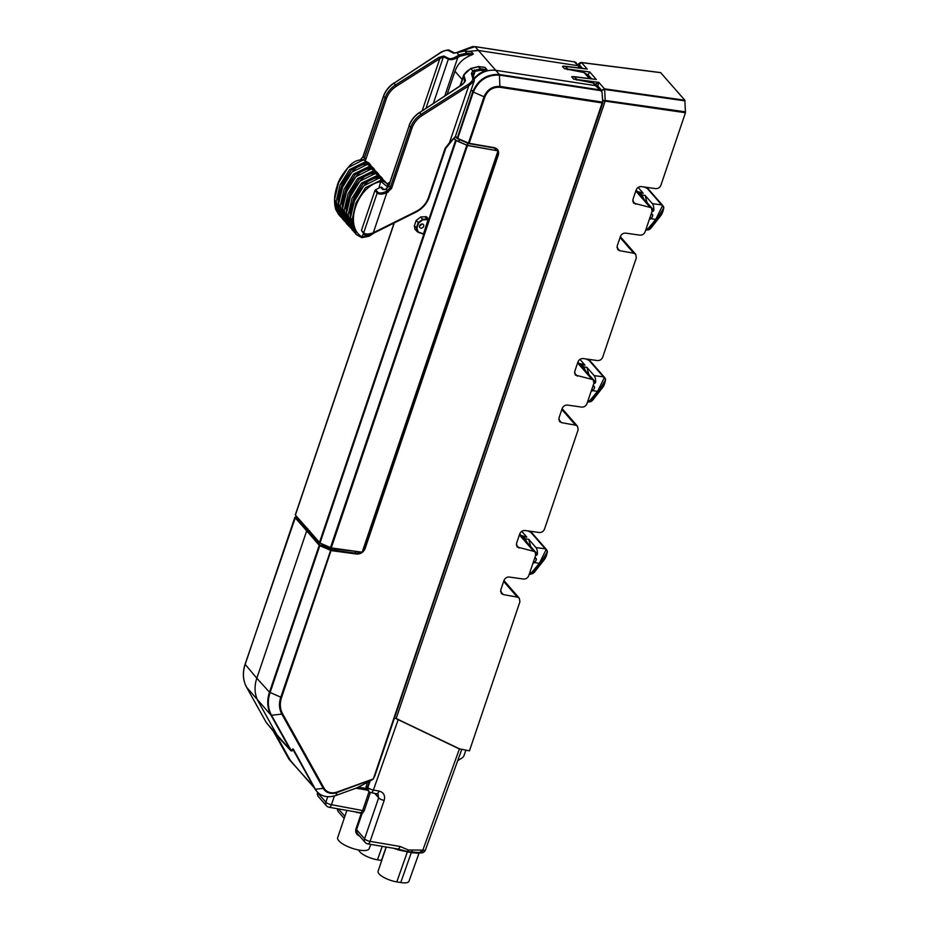 <?xml version="1.0" encoding="UTF-8"?>
<svg xmlns="http://www.w3.org/2000/svg" width="929" height="929" viewBox="0 0 929 929"><rect width="100%" height="100%" fill="white"/><g stroke="black" fill="none" stroke-linecap="round" stroke-linejoin="round"><path stroke-width="1.39" d="M602.805 100.39L605.185 100.471L605.069 101.331L396.16 718.547L459.658 748.902L469.459 750.841L519.915 601.795L519.334 598.206L517.36 597.115L503.332 594.595L501.358 593.515L500.777 589.927L503.982 580.451C505.039 578.07 506.793 576.932 509.278 577.037L523.468 579.046C525.953 579.15 527.718 578.012 528.764 575.632L535.661 555.263L535.081 551.675L517.105 546.984L516.524 543.395L519.729 533.92C520.786 531.539 522.551 530.401 525.024 530.505L539.226 532.514C541.7 532.631 543.465 531.481 544.51 529.1L578.117 429.837L577.536 426.248L575.562 425.168L561.534 422.649L559.56 421.569L558.979 417.98L562.184 408.505C563.229 406.112 564.995 404.974 567.48 405.079L581.67 407.099C584.155 407.204 585.92 406.066 586.965 403.685L593.863 383.317L593.283 379.729L575.306 375.037L574.726 371.449L577.931 361.973C578.988 359.593 580.753 358.455 583.226 358.559L597.428 360.568C599.902 360.673 601.667 359.535 602.712 357.154L636.319 257.89L635.738 254.302L633.764 253.222L619.736 250.702L617.762 249.611L617.181 246.034L620.386 236.547C621.431 234.166 623.196 233.028 625.681 233.133L639.872 235.153C642.357 235.258 644.122 234.12 645.167 231.739L652.065 211.359L651.484 207.782L633.508 203.091L632.928 199.503L636.133 190.027C637.189 187.646 638.955 186.497 641.428 186.613L655.63 188.622C658.104 188.726 659.869 187.588 660.914 185.208L685.451 112.734L602.816 100.773M470.434 51.722L464.941 50.944L457.126 52.628M473.349 54.033L471.235 55.206L466.904 54.59L459.809 56.263L457.776 57.552C453.689 59.572 450.542 60.13 448.324 59.224A1.126 0.883 -63.6 0 1 448.765 58.469C450.658 59.119 453.375 58.376 456.917 56.263L458.949 54.974L466.834 53.116L473.349 54.033L471.456 51.861M470.19 55.589C462.735 58.713 457.66 63.927 454.955 71.254L447.151 94.328M484.044 67.329L478.656 66.644L470.864 68.607L468.855 69.93C465.499 72.265 463.919 74.297 464.117 76.039L465.464 80.753L462.619 84.423L419.699 112.514C414.601 115.951 411.059 120.433 409.097 125.972L388.728 186.148L386.081 189.156L382.69 189.504L380.669 187.182L375.618 189.725L377.824 192.245C379.427 193.476 382.179 193.22 386.081 191.479L386.812 192.837C382.295 194.463 379.09 194.509 377.174 192.988L374.968 190.457L361.462 230.369L363.669 232.9C365.573 234.422 368.79 234.375 373.307 232.761L373.249 233.179M386.081 191.479L390.168 187.809L410.537 127.633C412.511 122.094 416.076 117.635 421.232 114.255L467.833 84.667C471.34 82.286 472.989 80.196 472.803 78.396L471.398 73.484L472.849 70.883L480.56 68.816L486.982 69.64L485.077 67.469M486.982 69.64L479.271 73.658L474.115 78.082M472.803 78.396A1.126 0.929 -15.9 0 1 474.336 78.872C480.583 72.288 487.76 69.454 495.842 70.349L595.524 85.631L601.992 91.901L602.805 102.829L375.676 773.439M581.391 68.2L578.163 65.738L478.481 50.468L468.506 51.362M562.986 66.214L562.498 66.54L564.333 68.63L584.12 72.578L586.768 74.471M595.919 84.934L595.35 84.191L598.845 82.379L597.811 85.932A2.253 0.685 18.2 0 0 596.046 84.98M572.078 76.631L573.425 79.046L593.225 82.995L595.35 84.191M457.602 138.746L473.337 92.064C478.621 80.196 487.377 74.552 499.605 75.133L600.958 90.67L601.992 91.901L602.863 102.434A1.126 1.126 0 0 1 602.805 102.829L602.143 102.933L373.377 778.827L375.374 774.751M394.175 222.96L295.306 514.921L319.994 543.024L331.258 547.924L362.171 552.209L498.014 150.87L467.473 145.505L456.209 140.604L454.304 138.421M319.413 542.652L455.628 140.233L454.153 138.618M428.327 219.592L422.858 219.813L418.689 222.948L416.935 228.139L418.352 232.413L415.031 229.463L414.369 225.782L416.18 220.428L420.802 216.945L426.446 216.678L428.304 218.977L423.461 233.969L418.41 232.413M331.258 547.924L467.473 145.505L456.023 140.291M498.002 150.858L467.31 145.319L467.949 143.31M417.04 231.565L416.378 227.884L418.131 222.705L422.753 219.221L428.304 218.977M421.615 224.052A2.253 1.87 -41.1 0 1 419.641 225.782A2.357 1.951 -41.1 0 1 423.438 224.551A2.357 1.951 -41.1 0 1 419.896 227.651A2.357 1.951 -41.1 0 1 419.629 225.817M417.075 231.588L422.265 233.783M311.424 533.014L309.415 532.747L305.444 528.206L304.782 528.636L294.899 517.488L245.175 664.386L256.822 678.216L306.651 530.982L308.753 533.176L304.782 528.636L306.651 530.982L309.636 530.854M296.548 516.408L295.55 517.058L305.444 528.206L307.65 528.496M315.14 788.826L293.483 749.413L292.844 748.832L291.207 750.586L271.512 715.26A33.63 27.916 -41.1 0 1 270.072 692.593L319.785 545.695L331.293 550.618L356.62 554.032C360.615 554.172 363.471 552.302 365.167 548.424L498.281 155.166C499.245 151.172 497.874 148.663 494.182 147.63L469.157 143.321L457.66 138.386L455.442 136.319M293.123 749.796L292.38 750.597A1.126 0.824 -136.8 0 1 291.207 750.586A1.126 0.615 -29.1 0 1 290.626 750.435A1.126 0.929 137.3 0 0 291.718 750.783M361.369 552.093L356.573 553.289L331.258 549.875L319.855 544.882L319.204 545.311L269.48 692.21L256.822 678.216A34.559 28.683 138.9 0 0 258.297 701.511L278.143 736.929M580.091 66.714L574.494 61.895L475.102 46.671L455.791 52.895M295.55 517.058L296.421 516.269M275.472 733.747L289.709 759.283A19.904 16.525 138.9 0 0 291.369 761.641L314.478 788.094M319.855 544.882L309.415 532.747L308.753 533.176L319.204 545.311L320.157 545.079M322.433 544.115L322.479 544.835L322.677 544.22M330.852 549.759L280.767 697.273A24.967 20.717 138.9 0 0 281.835 714.099L323.246 788.373A13.691 11.369 138.9 0 0 337.111 792.553L373.365 778.897L357.212 787.711M292.995 749.552L315.059 789.139C319.692 796.188 326.648 798.301 335.915 795.479L357.27 787.711L372.657 779.547M373.365 778.897L337.088 792.019A12.913 10.718 -41.1 0 1 324.012 788.082L282.602 713.809A24.177 20.066 -41.1 0 1 281.568 697.516L331.258 549.875M497.781 151.543L498.362 153.355L364.482 548.133L362.519 551.176M493.961 147.932L497.456 150.603M600.006 89.916L499.407 74.494C486.993 73.902 478.11 79.639 472.745 91.681L457.149 138.467L455.349 136.586M357.874 551.605L330.817 548.435M495.749 148.663L496.458 150.428M330.503 548.342L322.479 544.835M322.235 544.673L321.329 543.628M660.798 72.694L581.577 62.615L579.115 64.531L579.975 62.882L581.391 62.51L660.612 72.59L684.847 100.239L685.451 112.734M685.045 100.866L604.663 89.463L601.678 90.357L604.465 88.824L684.847 100.239M396.16 718.547L394.57 718.036M583.389 68.444L565.076 66.249A2.253 1.08 96.8 0 1 565.459 66.458L562.498 66.54M587.662 75.377L589.752 71.963L596.313 79.476L574.18 76.666A2.253 1.08 96.8 0 1 574.563 76.875L571.602 76.956M564.333 68.63L589.752 71.963M573.425 79.046L598.845 82.379L604.477 88.836M601.737 91.518L601.678 90.357L597.788 86.002A2.253 0.72 18.7 0 0 596.093 85.038M650.056 217.281L651.194 218.57L650.393 219.023L649.731 218.269M649.406 219.209L650.393 219.023M646.956 229.951L655.735 219.465L662.354 206.029A2.253 1.916 38.7 0 1 663.654 208.05L657.058 219.151L649.348 229.44A2.253 2.102 52.8 0 1 649.046 229.73L650.439 228.662A2.253 2.253 0 0 0 650.846 228.267A2.253 1.556 -141.8 0 1 650.741 228.383A2.253 2.102 52.8 0 1 650.439 228.662M653.807 210.314A8.791 4.018 -81.3 0 0 652.321 203.648L645.109 195.392L647.048 202.58L653.807 210.314L653.342 211.138L652.286 209.942M651.891 211.858L653.342 211.138M652.622 214.692L651.345 213.496M651.194 218.57A8.791 4.018 -81.3 0 0 652.797 215.47L651.264 213.716M638.409 191.78L643.193 193.209L638.153 187.426M663.631 208.084L660.949 215.435A2.253 1.556 -141.8 0 1 660.844 215.551L657.058 219.151A2.253 1.556 -141.8 0 1 655.735 219.465L651.09 218.687M663.736 208.235A2.253 2.253 0 0 0 663.573 206.83A2.253 1.649 -24.7 0 0 662.354 206.029A8.976 4.099 -81.3 0 0 661.657 204.903L647.234 188.401A2.253 0.755 -65.1 0 1 647.536 188.39A2.253 0.755 -65.1 0 1 647.664 188.517M638.084 191.769L642.067 194.951L643.692 198.864M591.866 389.228L592.992 390.517L592.191 390.97L591.529 390.215M591.204 391.167L592.191 390.97M588.754 401.897L597.533 391.411L604.152 377.975A2.253 1.916 38.7 0 1 605.453 379.996L598.857 391.097L591.146 401.398A2.253 2.102 52.8 0 1 590.844 401.676L592.237 400.62A2.253 2.253 0 0 0 592.656 400.202A2.253 1.556 -141.8 0 1 592.539 400.329A2.253 2.102 52.8 0 1 592.237 400.62M595.605 382.26A8.791 4.018 -81.3 0 0 594.119 375.595L586.907 367.35L588.847 374.526L595.605 382.26L595.141 383.085L594.096 381.889M593.689 383.805L595.141 383.085M594.421 386.65L593.143 385.442M592.992 390.517A8.791 4.018 -81.3 0 0 594.595 387.416L593.062 385.674M583.226 364.122L584.991 365.155L579.951 359.384M605.429 380.031L602.747 387.381A2.253 1.556 -141.8 0 1 602.642 387.498L598.857 391.097A2.253 1.556 -141.8 0 1 597.533 391.411L592.888 390.633M592.737 400.085A2.253 1.556 -141.8 0 1 592.656 400.202L602.747 387.381A2.253 1.556 -141.8 0 0 602.863 387.219M605.58 379.88A2.253 2.253 0 0 0 605.371 378.777A2.253 1.649 -24.7 0 0 604.152 377.975A8.976 4.099 -81.3 0 0 603.455 376.86L589.032 360.347A2.253 0.755 -65.1 0 1 589.334 360.336A2.253 0.755 -65.1 0 1 589.462 360.464M579.882 363.715L583.865 366.897L585.491 370.81M533.664 561.174L534.79 562.475L533.989 562.916L533.327 562.161M533.002 563.113L533.989 562.916M530.552 573.843L539.331 563.369L545.95 549.922A2.253 1.916 38.7 0 1 547.251 551.942L540.655 563.044L532.944 573.344A2.253 2.102 52.8 0 1 532.642 573.623L534.036 572.566A2.253 2.253 0 0 0 534.454 572.159A2.253 1.556 -141.8 0 1 534.349 572.276A2.253 2.102 52.8 0 1 534.036 572.566M537.403 554.207A8.791 4.018 -81.3 0 0 535.917 547.553L528.706 539.296L530.645 546.473L537.403 554.207L536.939 555.031L535.894 553.835M535.499 555.763L536.939 555.031M536.219 558.596L534.941 557.388M534.79 562.475A8.791 4.018 -81.3 0 0 536.393 559.363L534.86 557.621M521.68 535.661L526.789 537.101L521.75 531.33M547.227 551.977L544.545 559.339A2.253 1.556 -141.8 0 1 544.44 559.444L540.655 563.044A2.253 1.556 -141.8 0 1 539.331 563.369L534.686 562.579M547.332 552.14A2.253 2.253 0 0 0 547.169 550.734A2.253 1.649 -24.7 0 0 545.95 549.922A8.976 4.099 -81.3 0 0 545.253 548.807L530.831 532.305A2.253 0.755 -65.1 0 1 531.133 532.282A2.253 0.755 -65.1 0 1 531.26 532.41M520.495 535.847L523.793 536.718L527.289 542.757M419.165 852.416L417.795 853.182L411.28 852.636L397.647 849.768L395.917 848.676M397.647 849.768L397.624 848.967M370.404 792.402L364.168 810.831L361.927 813.943L360.998 812.701A1.126 0.964 -111.5 0 1 361.927 813.943L356.573 829.678L364.574 838.841A4.506 1.475 18.9 0 0 370.114 841.372L400.062 846.458A4.506 2.009 99.6 0 1 397.751 848.99A4.506 2.009 99.6 0 1 397.554 848.932L407.541 851.579L418.956 852.567A4.506 2.009 99.6 0 0 419.13 852.613A4.506 2.009 99.6 0 1 419.13 852.613L420.442 852.845A4.506 4.506 0 0 0 425.447 849.919A4.506 1.44 19.9 0 1 422.776 850.314A4.506 2.009 99.6 0 1 420.442 852.845M417.795 853.182A1.126 1.034 91 0 1 418.538 852.555M400.062 846.458L408.272 849.989L421.464 850.093A4.506 2.009 99.6 0 1 419.142 852.613L418.224 852.532M359.686 836.088C356.515 834.811 355.226 832.523 355.842 829.237L361.207 813.502L357.061 812.178M355.842 829.237L357.386 833.522L365.143 842.417A4.506 4.506 0 0 0 367.779 843.892L398.065 849.048M369.277 781.707L367.21 788.628L365.759 788.407L367.257 782.892M367.21 788.628L368.732 790.265L365.759 788.407L358.617 787.153M367.64 790.184L368.418 791.078A4.506 3.739 -41.1 0 1 367.861 787.478A4.506 1.452 19.4 0 0 373.388 790.033A4.506 2.021 100.2 0 1 371.019 792.553L378.08 794.283L378.649 797.848A4.506 1.475 18.9 0 0 384.176 800.38L370.114 841.372A4.506 2.009 99.6 0 1 367.779 843.892M395.533 718.396L459.414 748.971L461.713 749.308M334.405 795.967L331.444 804.7A4.506 2.055 100 0 1 329.04 807.255A4.506 4.506 0 0 1 326.427 805.78A4.506 3.739 -41.1 0 1 325.858 802.203L327.716 796.734M457.707 760.688L461.922 758.052A4.506 3.739 138.9 0 0 464.117 755.335L465.882 750.133M359.128 812.538L360.998 812.701L362.774 810.204L369.045 791.671M376.768 793.587A4.506 2.021 -79.8 0 0 379.102 791.055C383.677 792.379 385.372 795.479 384.176 800.38M370.706 844.391L369.185 848.641A16.676 5.272 -160.8 0 1 359.558 850.163A16.676 5.272 -160.8 0 1 345.658 845.587A16.676 5.272 -160.8 0 1 337.668 837.691L346.877 810.39M386.243 847.027L378.08 871.239A14.272 4.506 19.2 0 0 396.799 881.911L400.747 882.55A14.272 4.506 19.2 0 0 408.981 881.249L419.223 852.636M358.733 850.012A14.272 4.506 -160.8 0 0 377.476 859.801L381.436 860.44L386.162 847.016M474.347 69.896L475.079 71.278L472.977 73.948M459.809 56.263L456.963 52.698L453.666 53.174L448.556 50.642C446.594 49.98 443.795 50.758 440.16 52.988L440.056 53.058M433.39 103.328L448.324 59.224L443.423 56.785L439.823 58.643L438.976 57.354L443.865 56.03L448.765 58.469M349.269 226.444L348.096 225.294L344.206 210.244L348.073 193.731L357.537 178.6L373.11 171.029L372.912 173.317M371.298 168.939L355.888 176.719L346.494 191.873L342.592 208.41L346.389 223.343L343.718 218.582C341.709 211.487 342.151 203.741 345.065 195.322C346.227 189.667 350.605 182.607 358.199 174.141C361.927 170.471 366.235 168.706 371.112 168.834L376.837 172.086L371.298 168.939L370.532 169.484L371.298 168.939M373.11 171.029L379.613 175.453M380.205 178.182L377.151 177.056L376.884 177.869M353.241 230.996L352.091 229.869L348.178 214.796L352.045 198.283L361.509 183.152L377.081 175.569L383.584 180.005M353.264 231.019L347.69 223.123C345.681 216.039 346.122 208.282 349.037 199.863C350.198 194.219 354.576 187.147 362.171 178.682C365.898 175.024 370.207 173.258 375.084 173.386L380.809 176.626L375.258 173.491L359.848 181.26L350.465 196.425L346.552 212.962L350.349 227.884M363.553 233.504L361.602 237.569L356.062 234.422L352.149 219.337L356.016 202.824L365.48 187.693L381.053 180.11L378.927 188.076M377.824 192.245A1.126 0.941 138.9 0 0 377.174 192.988L363.669 232.9A1.126 0.941 138.9 0 0 363.808 233.794L361.462 230.369M374.968 190.457L375.618 189.725M373.946 233.028L369.161 236.221L361.776 237.673L356.039 234.387L351.661 227.663C349.652 220.579 350.094 212.834 353.008 204.415C354.158 198.76 358.536 191.699 366.142 183.234C369.87 179.564 374.178 177.799 379.055 177.927M379.067 177.927L384.78 181.178L379.229 178.031L363.82 185.812L354.425 200.966L350.523 217.502L354.321 232.424M381.053 180.11L386.545 183.21L384.78 181.178M380.669 187.182L381.842 187.321L383.805 189.562A1.126 0.941 138.9 0 0 382.69 189.504M372.262 169.101L369.208 167.963L368.941 168.776M344.148 220.777L345.321 221.926L344.148 220.777L340.235 205.704L344.102 189.191L353.577 174.06L369.138 166.477L375.641 170.913M374.608 169.531L372.877 167.545L367.327 164.398L351.917 172.167L342.522 187.333L338.62 203.869L342.418 218.791L339.759 214.03C337.738 206.946 338.191 199.189 341.094 190.782C342.255 185.126 346.633 178.066 354.228 169.589C357.955 165.931 362.264 164.166 367.152 164.294L372.877 167.534M340.153 216.213L341.349 217.386L340.153 216.202L336.263 201.152L340.13 184.65L349.606 169.519L365.167 161.936L364.969 164.236M368.894 163.005L363.355 159.858L347.945 167.626L338.551 182.792L334.649 199.317L338.446 214.251L335.787 209.489C333.766 202.406 334.219 194.649 337.122 186.23C338.284 180.574 342.662 173.514 350.256 165.048C353.984 161.391 358.292 159.614 363.181 159.753L368.906 162.993L370.636 164.979M365.167 161.936L371.67 166.361M363.773 159.869L384.908 98.277C386.87 92.737 390.435 88.29 395.591 84.911L438.976 57.354M440.16 52.988L394.059 83.157C388.961 86.594 385.419 91.088 383.456 96.616L363.088 156.804L360.58 159.73M464.802 81.938L464.872 81.346A1.126 0.929 -15.9 0 1 465.464 80.753M467.833 84.667L468.692 85.956L449.764 141.858L451.134 140.964L455.338 136.656L474.243 80.788L468.692 85.956L422.08 115.556C417.179 118.761 413.8 122.988 411.93 128.248L391.562 188.436L386.812 192.837L373.307 232.761L416.064 211.464C422.103 208.305 426.248 203.648 428.478 197.494L445.119 148.338L449.938 142.137M474.313 79.453L474.243 80.788M464.5 82.449L463.954 74.517M383.886 189.655L386.081 189.156M460.494 85.596L463.525 76.631A1.126 0.929 -15.9 0 1 464.117 76.039M444.817 95.85L457.776 57.552L456.917 56.263M426.039 108.136L443.423 56.785A1.126 0.883 -63.6 0 1 443.865 56.03M453.666 53.174A1.126 0.883 -63.6 0 1 454.618 52.988L449.52 50.445C449.404 48.877 440.845 51.641 440.009 52.872L393.954 83.227M448.556 50.642A1.126 0.883 -63.6 0 1 449.52 50.445M471.398 73.484A1.126 0.929 -15.9 0 1 472.919 73.937M470.759 68.688L474.08 72.207M367.327 164.398L366.572 164.932L367.327 164.398M362.6 160.392L363.355 159.858L362.6 160.392M343.242 216.968L341.977 202.685L346.296 187.96L355.192 174.606L369.208 167.963L369.138 166.477M387.939 187.298L381.122 181.596C357.363 184.999 343.231 226.792 362.356 237.023L361.602 237.569M378.475 178.565L379.229 178.031L378.475 178.565M351.185 226.049L349.919 211.777L354.228 197.053L363.123 183.698L377.151 177.056L377.081 175.569M375.258 173.491L374.503 174.025L375.258 173.491M462.166 79.511L454.955 71.254M468.297 143.438L457.672 138.781L469.157 143.321L484.833 96.988C487.853 90.148 492.881 86.908 499.918 87.268L499.407 74.494L475.102 46.671M582.437 68.328L579.115 64.531L578.453 65.007M597.788 86.002L597.556 86.711M589.276 78.477L584.12 72.578M595.524 85.631L593.225 82.995M394.291 222.902L295.376 515.13M330.445 547.68L466.822 145.168M456.209 140.604L319.994 543.024M414.369 225.782L416.935 228.139M418.689 222.948L416.18 220.428M420.802 216.945L422.858 219.813M427.212 219.708L425.157 216.84M418.677 232.169L422.532 233.539M580.184 68.061L574.331 61.802L576.061 62.522M281.568 697.516L269.48 692.21A33.978 28.207 138.9 0 0 270.931 715.109L246.626 687.286L266.321 722.611L290.626 750.435L270.931 715.109A1.126 0.615 -29.1 0 0 271.512 715.26L281.835 714.099A1.126 0.615 -29.1 0 0 282.602 713.809M294.841 517.407L245.175 664.386A33.978 28.207 138.9 0 0 246.626 687.286A1.126 0.615 150.9 0 1 246.568 687.181M455.489 52.965L472.931 46.45M243.549 672.073A33.63 27.916 -41.1 0 1 245.117 664.305M313.77 786.828L289.012 759.318L273.695 731.587M574.145 61.848L474.94 46.578L455.454 52.976M295.561 516.919L245.105 664.189C242.376 672.584 242.875 680.272 246.591 687.239L266.286 722.565A1.126 1.126 0 0 0 266.402 722.727L277.968 736.778M459.367 139.547L458.694 141.545M458.938 141.661L459.623 139.664M467.635 143.171L466.95 145.226M337.088 792.019L335.938 795.445A20.299 16.85 -41.1 0 1 315.372 789.255L323.246 788.373A1.126 0.615 -29.1 0 0 324.012 788.082M355.215 551.814L356.62 554.032M363.796 547.39L365.167 548.424M497.596 154.864L498.281 155.166M468.948 143.623L494.182 147.63M496.516 149.267L493.868 147.943L468.321 143.472L484.032 96.755L484.833 96.988M499.918 87.268L602.143 102.933L602.271 102.097L500.046 86.432C492.579 86.049 487.249 89.486 484.032 96.755L473.337 92.064L471.177 89.858M581.566 62.615L587.209 69.06L565.459 66.458L567.364 68.63A2.253 0.952 98.5 0 1 567.689 69.71M605.081 101.331L605.197 100.471L685.567 111.875M604.663 89.463L605.185 100.471M596.313 79.476L574.563 76.875L576.456 79.046A2.253 0.952 98.5 0 1 576.793 80.126M591.529 78.744L587.918 74.61M649.51 206.691L635.808 191.002M633.764 253.222L620.061 237.522M591.308 378.637L577.606 362.949M575.562 425.168L561.859 409.48M533.107 550.583L519.404 534.895M517.36 597.115L503.657 581.426M632.695 200.989L635.482 204.171M616.949 247.52L619.736 250.702M574.494 372.947L577.281 376.129M558.747 419.467L561.534 422.649M516.303 544.893L519.079 548.075M500.545 591.413L503.332 594.595M587.906 74.645L586.884 74.483M573.832 76.735A2.253 1.08 96.8 0 1 574.18 76.666L572.02 76.642M564.727 66.319A2.253 1.08 96.8 0 1 565.076 66.249L562.928 66.226M646.189 228.731L648.175 229.057A2.253 1.556 -141.8 0 0 649.499 228.743M652.321 203.648L661.657 204.903A2.253 1.87 -41.1 0 1 662.702 205.448L648.279 188.947A2.253 2.253 0 0 0 647.536 188.39L644.703 187.077M643.193 193.209L640.197 192.814A1.126 0.941 -41.1 0 0 638.978 193.464M640.847 195.601A1.126 0.941 -41.1 0 1 642.067 194.951L645.109 195.392M648.279 188.947A2.253 1.87 -41.1 0 0 647.234 188.401L644.215 187.008M636.121 190.062L637.631 191.78M649.348 229.44L660.844 215.551A9.673 4.424 -81.3 0 0 663.654 208.05M662.702 205.448L663.573 206.83A2.253 1.649 -24.7 0 1 663.631 207.771M661.065 215.261A2.253 1.556 -141.8 0 1 660.949 215.435L650.846 228.267A2.253 1.556 -141.8 0 0 650.939 228.139M587.987 400.678L589.973 401.014A2.253 1.556 -141.8 0 0 591.297 400.689M594.119 375.595L603.455 376.86A2.253 1.87 -41.1 0 1 604.5 377.406L590.089 360.893A2.253 2.253 0 0 0 589.334 360.336L586.501 359.024M584.991 365.155L581.995 364.772A1.126 0.941 -41.1 0 0 580.776 365.411M582.646 367.547A1.126 0.941 -41.1 0 1 583.865 366.897L586.907 367.35M590.089 360.893A2.253 1.87 -41.1 0 0 589.032 360.347L586.013 358.954M577.919 362.008L579.429 363.738M591.146 401.398L602.642 387.498A9.673 4.424 -81.3 0 0 605.453 379.996M604.5 377.406L605.371 378.777A2.253 1.649 -24.7 0 1 605.429 379.717M529.785 572.624L531.771 572.961A2.253 1.556 -141.8 0 0 533.095 572.647M535.917 547.553L545.253 548.807A2.253 1.87 -41.1 0 1 546.298 549.353L531.887 532.851A2.253 2.253 0 0 0 531.133 532.282L528.299 530.97M526.789 537.101L523.793 536.718A1.126 0.941 -41.1 0 0 522.574 537.357M524.444 539.494A1.126 0.941 -41.1 0 1 525.663 538.843L528.706 539.296M531.887 532.851A2.253 1.87 -41.1 0 0 530.831 532.305L527.811 530.9M519.717 533.954L521.227 535.685M532.944 573.344L544.44 559.444A9.673 4.424 -81.3 0 0 547.251 551.942M546.298 549.353L547.169 550.734A2.253 1.649 -24.7 0 1 547.227 551.663M544.661 559.165A2.253 1.556 -141.8 0 1 544.545 559.339L534.454 572.159A2.253 1.556 -141.8 0 0 534.535 572.032M395.812 849.152A14.55 4.599 -160.8 0 1 394.326 848.409M407.332 851.974L396.799 881.911M411.28 852.636L400.747 882.55M370.067 781.219L367.861 787.478L366.049 786.364M338.423 808.904L344.88 816.301M337.877 808.811A4.506 3.739 138.9 0 0 338.562 811.992L344.171 818.414M421.464 850.093L422.776 850.314L459.414 748.971M412.29 850.546A4.506 1.963 97.9 0 1 411.501 852.218M408.272 849.989A4.506 1.963 97.8 0 1 407.541 851.579M374.573 793.192L378.649 797.848L364.574 838.841A4.506 3.739 138.9 0 0 365.143 842.417M317.544 792.391A4.506 4.506 0 0 0 318.461 796.664A4.506 3.739 -41.1 0 1 317.892 793.087L325.858 802.203A4.506 1.44 -161.3 0 0 331.444 804.7L364.168 810.831M317.567 792.414A4.506 1.44 18.7 0 0 317.892 793.087L317.985 792.809M356.957 812.678L355.54 811.911M398.344 719.243L373.388 790.033L379.102 791.055M377.476 859.801L382.225 846.354M478.261 66.609L480.56 68.816L480.665 70.314L475.079 71.278L473.5 75.946M471.108 51.734L464.767 50.84L466.834 53.116L466.904 54.59M484.892 70.848L480.665 70.314M454.629 52.988L464.57 50.898M388.287 192.106L385.907 189.04M422.231 110.632L439.823 58.643L396.439 86.2C391.539 89.405 388.159 93.643 386.29 98.904L383.572 96.291M396.439 86.2L393.908 83.041C388.845 86.443 385.338 90.903 383.375 96.407L363.007 156.595L365.921 159.08L365.306 160.357M387.033 183.803L389.843 182.409M386.29 98.904L365.921 159.08M388.833 185.823L391.562 188.436M411.93 128.248L409.015 125.763C410.978 120.259 414.485 115.8 419.548 112.397L422.08 115.556M376.233 173.642L373.179 172.515L359.151 179.146L350.268 192.5L345.948 207.237L347.214 221.508M362.356 237.023L372.006 233.922M368.29 164.549L365.248 163.423L351.22 170.065L342.325 183.408L338.005 198.144L339.271 212.416M385.941 189.04L388.647 185.939L409.213 125.647M419.594 112.583L462.456 84.307L464.814 81.891M360.475 159.742L363.193 156.467M428.478 197.494L429.082 197.18M445.119 148.338L445.711 148.013M590.484 78.617L586.327 73.844M595.443 84.295L601.423 91.135M394.117 222.983L295.306 514.921M273.242 731.042L289.012 759.318L293.785 764.404M335.915 795.479L357.247 787.722M278.003 736.813L290.731 750.586A1.126 1.126 0 0 0 292.38 750.597M580.311 62.684L581.391 62.51M577.861 64.38L579.928 62.917M636.086 190.155L651.473 207.771M620.34 236.686L635.726 254.302M577.884 362.101L593.271 379.717M562.138 408.632L577.524 426.248M519.683 534.047L535.069 551.663M503.936 580.579L519.323 598.195M645.701 230.16L649.046 229.73M638.432 191.792L636.899 191.943M587.5 402.118L590.844 401.676M580.219 363.727L583.203 364.122M580.23 363.738L578.697 363.889M529.298 574.064L530.505 574.273M530.505 574.261L532.642 573.623M337.459 808.729A4.506 4.506 0 0 0 338.562 811.992M461.736 749.54L425.436 849.93M326.427 805.78L318.461 796.664M368.418 791.078A4.506 4.506 0 0 0 371.019 792.553M359.151 812.538L329.04 807.255M355.993 788.175L367.675 790.231M463.641 75.191L470.713 68.491L478.47 66.54L484.729 67.341M348.12 225.329L346.378 223.343M376.837 172.086L378.579 174.071M382.551 178.623L380.809 176.626M344.148 220.788L342.406 218.803M340.177 216.248L338.435 214.251M460.006 85.909L463.594 75.307M474.231 80.811L472.942 73.995M363.808 233.794C364.04 235.467 367.245 235.304 373.412 233.295L416.169 212.009C422.474 208.7 426.806 203.834 429.152 197.389L445.792 148.222L455.315 136.668M349.292 226.467L348.096 225.294M388.519 186.288L386.545 183.21M389.611 183.118L387.347 184.244"/></g></svg>
